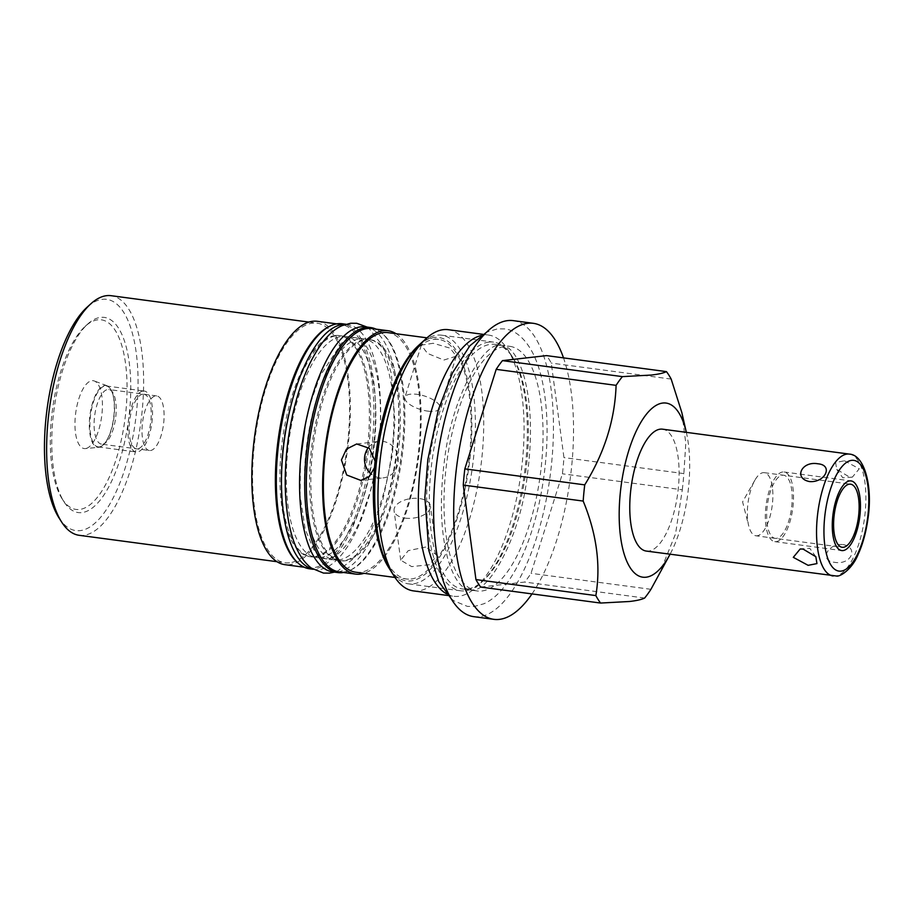 <?xml version="1.0" encoding="UTF-8"?>
<svg xmlns="http://www.w3.org/2000/svg" width="915" height="915" viewBox="0 0 915 915"><rect width="100%" height="100%" fill="white"/><g stroke="black" fill="none" stroke-linecap="round" stroke-linejoin="round"><path stroke-width="0.69" stroke-dasharray="4.58 3.43" d="M149.408 450.523A27.541 10.534 97.6 0 1 142.454 423.142A27.541 10.534 97.6 0 1 155.687 395.909A27.541 10.534 -82.4 0 1 156.694 395.921A27.541 10.534 -82.4 0 1 163.648 423.313A27.541 10.534 -82.4 0 1 150.426 450.535A27.541 10.534 97.6 0 1 149.408 450.523L101.496 444.13A27.541 10.534 97.6 0 0 102.514 444.141A27.541 10.534 -82.4 0 0 106.14 442.265L102.949 445.17A31.179 11.918 -82.4 0 1 98.843 447.298A31.179 11.918 97.6 0 1 98.751 447.309L85.324 448.579A34.221 13.085 -82.4 0 1 75.362 416.016A34.221 13.085 -82.4 0 1 91.958 380.697A34.221 13.085 -82.4 0 1 94.337 380.995A34.221 13.085 -82.4 0 1 101.679 416.234A34.221 13.085 -82.4 0 1 85.427 448.567A34.221 13.085 -82.4 0 1 85.324 448.579M101.496 444.13A27.541 10.534 97.6 0 1 94.542 416.748A27.541 10.534 97.6 0 1 107.776 389.516A27.541 10.534 -82.4 0 1 108.782 389.527A27.541 10.534 -82.4 0 1 112.774 392.546A27.541 10.534 -82.4 0 1 115.587 418.224A27.541 10.534 -82.4 0 1 106.14 442.265M112.774 392.546L110.463 388.909A31.179 11.918 -82.4 0 0 106.963 385.741A31.179 11.918 -82.4 0 0 104.802 385.478A31.179 11.918 97.6 0 0 89.681 417.652A31.179 11.918 97.6 0 0 98.751 447.309M110.463 388.909A31.179 11.918 -82.4 0 1 113.632 417.961A31.179 11.918 -82.4 0 1 102.949 445.17M62.186 498.938A95.64 36.566 97.6 0 1 52.452 409.794A95.64 36.566 97.6 0 1 85.209 326.323A95.64 36.566 97.6 0 1 97.825 319.804A95.64 36.566 -82.4 0 1 125.973 410.389A95.64 36.566 -82.4 0 1 79.559 509.461A95.64 36.566 97.6 0 1 62.186 498.938L63.981 501.763A98.443 37.629 97.6 0 0 81.87 512.594A98.443 37.629 97.6 0 0 129.644 410.606A98.443 37.629 97.6 0 0 100.661 317.368A98.443 37.629 97.6 0 0 87.691 324.082A98.443 37.629 97.6 0 0 53.962 410A98.443 37.629 97.6 0 0 63.981 501.763M58.937 517.799A116.651 44.595 -82.4 0 0 80.131 530.631A116.651 44.595 97.6 0 0 136.735 409.806A116.651 44.595 97.6 0 0 102.4 299.319A116.651 44.595 -82.4 0 0 87.028 307.268M79.136 535.298A120.86 46.208 97.6 0 0 83.585 535.332A120.86 46.208 97.6 0 0 141.642 415.868A120.86 46.208 97.6 0 0 111.115 295.694M289.552 562.817A120.86 46.208 -82.4 0 1 285.103 562.782A120.86 46.208 -82.4 0 1 254.576 442.597A120.86 46.208 -82.4 0 1 312.621 323.132A120.86 46.208 97.6 0 1 317.07 323.178A120.86 46.208 97.6 0 1 347.597 443.352A120.86 46.208 97.6 0 1 289.552 562.817M317.322 321.291A122.759 46.928 -82.4 0 1 348.329 443.363A122.759 46.928 -82.4 0 1 289.369 564.692A122.759 46.928 -82.4 0 1 284.851 564.658M329.48 326.392A122.759 46.928 -82.4 0 1 336.365 324.402A122.759 46.928 -82.4 0 1 340.883 324.436A122.759 46.928 -82.4 0 1 371.879 446.497A122.759 46.928 -82.4 0 1 312.919 567.838A122.759 46.928 -82.4 0 1 308.401 567.803A122.759 46.928 -82.4 0 1 297.913 562.931M371.833 328.565A122.759 46.928 -82.4 0 1 402.84 450.638A122.759 46.928 -82.4 0 1 343.88 571.966A122.759 46.928 -82.4 0 1 339.362 571.932M396.012 333.712A122.759 46.928 -82.4 0 1 418.395 458.632A122.759 46.928 -82.4 0 1 364.044 573.316M335.29 335.542A111.516 42.628 97.6 0 0 281.728 445.777A111.516 42.628 97.6 0 0 309.888 556.652A111.516 42.628 97.6 0 0 313.994 556.686A111.516 42.628 -82.4 0 0 367.556 446.463A111.516 42.628 -82.4 0 0 339.396 335.576A111.516 42.628 -82.4 0 0 335.29 335.542M320.433 557.544A111.516 42.628 -82.4 0 1 316.327 557.521A111.516 42.628 -82.4 0 1 288.168 446.634A111.516 42.628 -82.4 0 1 341.73 336.411A111.516 42.628 -82.4 0 1 345.824 336.434A111.516 42.628 -82.4 0 1 373.995 447.321A111.516 42.628 -82.4 0 1 320.433 557.544M338.516 559.957A111.516 42.628 -82.4 0 1 334.41 559.934A111.516 42.628 -82.4 0 1 306.25 449.048A111.516 42.628 -82.4 0 1 359.812 338.825A111.516 42.628 -82.4 0 1 363.918 338.847A111.516 42.628 -82.4 0 1 392.078 449.734A111.516 42.628 -82.4 0 1 338.516 559.957M370.346 339.717A111.516 42.628 -82.4 0 0 366.252 339.682A111.516 42.628 97.6 0 0 312.69 449.906A111.516 42.628 97.6 0 0 340.849 560.792A111.516 42.628 97.6 0 0 344.955 560.826A111.516 42.628 -82.4 0 0 398.517 450.592A111.516 42.628 -82.4 0 0 370.346 339.717L369.065 339.545A111.516 42.628 -82.4 0 1 397.224 450.42A111.516 42.628 -82.4 0 1 343.663 560.655A111.516 42.628 -82.4 0 1 339.568 560.621A111.516 42.628 -82.4 0 1 311.397 449.734A111.516 42.628 -82.4 0 1 364.959 339.511A111.516 42.628 -82.4 0 1 369.065 339.545M315.286 556.858A111.516 42.628 -82.4 0 1 311.18 556.835A111.516 42.628 -82.4 0 1 283.021 445.948A111.516 42.628 -82.4 0 1 336.571 335.714A111.516 42.628 -82.4 0 1 340.677 335.748A111.516 42.628 -82.4 0 1 368.848 446.634A111.516 42.628 -82.4 0 1 315.286 556.858M365.508 326.872A123.605 47.248 97.6 0 1 396.733 449.78A123.605 47.248 97.6 0 1 337.361 571.944A123.605 47.248 -82.4 0 1 332.82 571.909M343.537 572.493A123.605 47.248 97.6 0 0 401.147 456.333A123.605 47.248 97.6 0 0 376.008 329.125M312.941 569.164A123.605 47.248 -82.4 0 0 314.726 569.496A123.605 47.248 -82.4 0 0 319.278 569.53A123.605 47.248 97.6 0 0 378.638 447.366A123.605 47.248 97.6 0 0 347.425 324.459A123.605 47.248 97.6 0 0 345.618 324.31M309.579 568.81A123.605 47.248 -82.4 0 0 314.131 568.844A123.605 47.248 97.6 0 0 373.492 446.68A123.605 47.248 97.6 0 0 342.279 323.773M355.901 572.23A120.86 46.208 -82.4 0 0 360.35 572.264A120.86 46.208 97.6 0 0 418.395 452.799A120.86 46.208 97.6 0 0 387.869 332.625M411.064 579.023A120.86 46.208 97.6 0 0 469.109 459.57A120.86 46.208 97.6 0 0 438.582 339.385A120.86 46.208 97.6 0 0 434.145 339.351A120.86 46.208 -82.4 0 0 376.088 458.815A120.86 46.208 -82.4 0 0 406.615 578.989A120.86 46.208 -82.4 0 0 411.064 579.023M433.195 343.274L421.346 345.127L427.534 353.43L443.832 360.053L456.333 356.152L450.054 348.135L433.195 343.274M425.83 547.021L408.239 550.647L400.701 560.197L411.693 566.614L429.49 564.715L437.061 555.313L425.83 547.021M375.093 461.206L374.464 467.725M418.144 345.836A122.759 46.928 -82.4 0 1 434.316 337.475A122.759 46.928 -82.4 0 1 470.459 453.749A122.759 46.928 -82.4 0 1 410.881 580.911A122.759 46.928 -82.4 0 1 388.578 567.403M413.408 590.884A131.76 50.371 97.6 0 0 418.258 590.93A131.76 50.371 97.6 0 0 482.205 454.446A131.76 50.371 97.6 0 0 448.27 329.686M446.543 593.835A131.76 50.371 97.6 0 0 453.771 596.271A131.76 50.371 97.6 0 0 458.621 596.317A131.76 50.371 97.6 0 0 475.983 587.327A131.76 50.371 97.6 0 0 522.557 459.833A131.76 50.371 97.6 0 0 507.711 349.53A131.76 50.371 97.6 0 0 488.621 335.073A131.76 50.371 97.6 0 0 483.772 335.039A131.76 50.371 97.6 0 0 481.004 335.542M509.849 346.35A123.399 47.168 -82.4 0 1 541.017 469.04A123.399 47.168 -82.4 0 1 481.748 590.999A123.399 47.168 97.6 0 1 477.207 590.964A123.399 47.168 97.6 0 1 446.04 468.274A123.399 47.168 97.6 0 1 505.309 346.305A123.399 47.168 -82.4 0 1 509.849 346.35L495.175 344.383A123.399 47.168 -82.4 0 0 490.634 344.349A123.399 47.168 97.6 0 0 431.365 466.307A123.399 47.168 97.6 0 0 462.532 589.008A123.399 47.168 97.6 0 0 467.073 589.043A123.399 47.168 -82.4 0 0 483.337 580.625L475.983 587.327M495.175 344.383A123.399 47.168 -82.4 0 1 513.052 357.925A123.399 47.168 -82.4 0 1 525.61 472.941A123.399 47.168 -82.4 0 1 483.337 580.625M473.776 616.664A149.328 57.085 97.6 0 0 551.734 462.029A149.328 57.085 97.6 0 0 513.281 320.639M532.004 593.904A149.328 57.085 97.6 0 0 571.818 464.717A149.328 57.085 97.6 0 0 563.503 357.879M480.684 587.064L524.73 582.054A127.402 48.701 97.6 0 0 531.02 573.316L562.393 473.798A127.402 48.701 -82.4 0 0 563.949 457.603L551.265 363.083A127.402 48.701 97.6 0 0 546.529 355.615M658.48 576.027L675.556 533.834L682.293 489.8L562.393 473.798M650.931 589.317L531.02 573.316M671.175 379.084L551.265 363.083M682.293 489.8A127.402 48.701 97.6 0 0 683.848 473.593L563.949 457.603M644.629 598.044L524.73 582.054M681.812 412.482L685.804 443.192L683.848 473.593M686.387 432.578L686.33 432.349A87.84 33.581 -82.4 0 1 686.387 432.578A87.84 33.581 -82.4 0 1 670.18 554.044A87.84 33.581 -82.4 0 1 670.066 554.238L670.18 554.044M646.299 551.07A61.488 23.504 97.6 0 0 648.563 551.093A61.488 23.504 97.6 0 0 678.095 490.314A61.488 23.504 97.6 0 0 662.563 429.181M842.99 544.539C859.254 547.616 850.95 565.321 834.663 562.325C818.959 561.055 827.251 543.338 842.99 544.539M844.442 460.771L859.254 468.777L852.368 477.138L849.486 477.035L836.722 469.395L835.612 462.521L844.442 460.771M755.904 535.778A31.831 12.17 -82.4 0 0 757.071 535.79A31.831 12.17 97.6 0 0 772.363 504.325A31.831 12.17 97.6 0 0 764.322 472.678A31.831 12.17 97.6 0 0 763.156 472.666A31.831 12.17 -82.4 0 0 754.864 480.238A31.831 12.17 -82.4 0 0 748.756 525.999A31.831 12.17 -82.4 0 0 755.904 535.778L842.155 547.284M368.493 447.515A18.346 16.87 83.5 0 1 379.313 441.396A18.346 16.87 83.5 0 1 398.185 461.858A18.346 16.87 83.5 0 1 383.454 477.836A18.346 16.87 83.5 0 1 371.399 474.187M427.74 411.121A18.346 7.034 -162.5 0 0 439.909 408.239A18.346 7.034 -162.5 0 0 417.103 394.342A18.346 7.034 -162.5 0 0 404.933 397.213A18.346 7.034 -162.5 0 0 427.74 411.121M405.185 518.119A18.346 9.836 -7.6 0 0 430.427 505.881A18.346 9.836 -7.6 0 0 419.322 498.526A18.346 9.836 -7.6 0 0 394.079 510.764A18.346 9.836 -7.6 0 0 405.185 518.119M488.965 342.084A125.435 47.946 97.6 0 0 428.723 466.055A125.435 47.946 97.6 0 0 460.394 590.781A125.435 47.946 97.6 0 0 465.014 590.815A125.435 47.946 97.6 0 0 525.256 466.833A125.435 47.946 97.6 0 0 493.574 342.119A125.435 47.946 97.6 0 0 488.965 342.084M423.245 341.375A125.435 47.946 -82.4 0 1 437.027 335.153A125.435 47.946 -82.4 0 1 441.636 335.187A125.435 47.946 -82.4 0 1 473.318 459.902A125.435 47.946 -82.4 0 1 413.077 583.884A125.435 47.946 -82.4 0 1 408.456 583.85A125.435 47.946 -82.4 0 1 392.329 573.053M776.069 541.646A35.136 13.428 97.6 0 0 792.939 506.91A35.136 13.428 97.6 0 0 784.075 471.98A35.136 13.428 97.6 0 0 782.783 471.968A35.136 13.428 97.6 0 0 765.901 506.693A35.136 13.428 97.6 0 0 774.776 541.634A35.136 13.428 97.6 0 0 776.069 541.646M776.389 538.363A31.831 12.17 -82.4 0 1 767.01 508.214A31.831 12.17 -82.4 0 1 782.462 475.24A31.831 12.17 -82.4 0 1 791.83 505.389A31.831 12.17 -82.4 0 1 776.389 538.363M143.117 391.025A30.744 11.758 97.6 0 0 128.352 421.403A30.744 11.758 97.6 0 0 136.118 451.976A30.744 11.758 97.6 0 0 137.25 451.987A30.744 11.758 97.6 0 0 152.016 421.598A30.744 11.758 97.6 0 0 144.25 391.037A30.744 11.758 97.6 0 0 143.117 391.025M142.809 394.193A27.541 10.534 97.6 0 0 129.438 422.73A27.541 10.534 97.6 0 0 137.547 448.819A27.541 10.534 97.6 0 0 150.918 420.282A27.541 10.534 97.6 0 0 142.809 394.193M99.278 446.92A30.744 11.758 -82.4 0 1 98.145 446.909A30.744 11.758 -82.4 0 1 90.391 416.348A30.744 11.758 -82.4 0 1 105.145 385.958A30.744 11.758 -82.4 0 1 106.277 385.97A30.744 11.758 -82.4 0 1 114.043 416.531A30.744 11.758 -82.4 0 1 99.278 446.92M833.085 575.993A61.488 23.504 97.6 0 0 835.338 576.015A61.488 23.504 -82.4 0 0 864.869 515.237A61.488 23.504 -82.4 0 0 849.349 454.103M156.694 395.921L108.782 389.527M106.963 385.741L94.337 380.995M276.948 561.696L285.103 562.782M308.927 322.091L317.07 323.178M340.883 324.436L336.709 323.876M308.401 567.803L304.226 567.243M334.41 559.934L316.327 557.521M340.849 560.792L339.568 560.621M311.18 556.835L309.888 556.652M363.918 338.847L345.824 336.434M340.677 335.748L339.396 335.576M347.425 324.459L345.824 324.242M314.726 569.496L313.124 569.279M426.95 337.841L438.582 339.385M394.971 577.445L406.615 578.989M482.846 334.307L488.621 335.073M447.995 595.505L453.771 596.271M513.052 357.925L507.711 349.53M477.207 590.964L462.532 589.008M764.322 472.678L850.573 484.184M754.864 480.238L742.603 501.889L748.756 525.999M852.368 477.138L842.795 477.802L836.722 469.395M815.837 556.72L809.764 548.314L800.19 548.977M356.678 443.969L379.313 441.396M360.83 480.409L383.454 477.836M456.333 356.152L439.909 408.239M421.346 345.127L404.933 397.213M437.061 555.313L430.427 505.881M400.701 560.197L394.079 510.764M85.209 326.323L87.691 324.082M469.612 589.946L463.642 587.407C460.222 585.143 453.348 578.166 447.458 557.498C440.504 530.586 439.532 498.057 444.541 459.936C451.667 396.904 483.578 343.182 499.441 345.31L502.255 345.332L508.225 347.872C511.645 350.136 518.519 357.113 524.398 377.781C531.363 404.704 532.336 437.221 527.315 475.354C520.2 538.375 488.29 592.108 472.426 589.969L469.612 589.946M451.072 598.547L453.897 600.823L467.416 606.393L474.302 606.451L483.795 603.797C496.41 598.353 508.294 584.513 519.446 562.29C531.249 537.745 539.45 508.832 544.025 475.548C548.394 441.991 548.062 411.739 543.03 384.803C540.719 372.805 537.425 362.477 533.182 353.819C524.192 336.045 512.938 329.629 504.451 328.897L497.566 328.84L486.62 332.179M305.118 425.852L310.459 403.24L320.078 375.882L341.638 343.045L352.275 337.624L354.871 337.646C358.36 337.772 362.226 340.78 366.48 346.694C373.858 357.868 378.398 375.848 380.125 400.633C381.704 431.365 378.261 462.201 369.786 493.128L360.167 520.486C353.247 536.053 346.064 546.998 338.607 553.323C334.444 556.732 330.898 558.539 327.97 558.745L325.374 558.722L319.884 556.389L313.765 549.675L305.198 529.282L300.109 495.736L300.486 460.554M367.109 327.09L368.871 328.268L382.516 345.641L391.38 373.526L394.948 421.403L392.272 455.281L382.722 500.528L370.129 533.434L354.46 557.898L338.093 570.754L334.421 572.127M408.456 583.85L460.394 590.781M441.636 335.187L493.574 342.119M784.075 471.98L851.007 480.913M774.776 541.634L841.708 550.567M98.145 446.909L136.118 451.976M106.277 385.97L144.25 391.037"/><path stroke-width="1.37" d="M61.625 522.03L58.937 517.799A116.651 44.595 -82.4 0 1 47.065 409.074A116.651 44.595 -82.4 0 1 87.028 307.268L90.734 303.894A120.86 46.208 97.6 0 0 49.33 409.382A120.86 46.208 97.6 0 0 61.625 522.03A120.86 46.208 97.6 0 0 79.136 535.298L276.948 561.696M308.927 322.091L111.115 295.694A120.86 46.208 97.6 0 0 106.666 295.659A120.86 46.208 97.6 0 0 90.734 303.894M304.226 567.243L284.851 564.658A122.759 46.928 -82.4 0 1 253.844 442.597A122.759 46.928 -82.4 0 1 312.804 321.257A122.759 46.928 -82.4 0 1 317.322 321.291L336.709 323.876M364.044 573.316A122.759 46.928 -82.4 0 1 360.167 574.14A122.759 46.928 -82.4 0 1 355.649 574.105L339.362 571.932A122.759 46.928 -82.4 0 1 308.355 449.871A122.759 46.928 -82.4 0 1 367.315 328.531A122.759 46.928 -82.4 0 1 371.833 328.565L388.12 330.738A122.759 46.928 -82.4 0 1 396.012 333.712M355.649 574.105A122.759 46.928 -82.4 0 1 324.642 452.044A122.759 46.928 -82.4 0 1 383.602 330.704A122.759 46.928 -82.4 0 1 388.12 330.738M297.913 562.931A122.759 46.928 -82.4 0 1 278.126 439.909A122.759 46.928 -82.4 0 1 329.48 326.392M332.82 571.909A123.605 47.248 -82.4 0 1 301.595 449.002A123.605 47.248 -82.4 0 1 360.968 326.838A123.605 47.248 97.6 0 1 365.508 326.872L370.666 327.559A123.605 47.248 97.6 0 0 366.114 327.524A123.605 47.248 -82.4 0 0 306.754 449.688A123.605 47.248 -82.4 0 0 337.967 572.596L332.82 571.909M343.537 572.493A123.605 47.248 97.6 0 1 342.507 572.63A123.605 47.248 -82.4 0 1 337.967 572.596M376.008 329.125A123.605 47.248 97.6 0 0 370.666 327.559M345.618 324.31A123.605 47.248 97.6 0 0 342.873 324.425A123.605 47.248 -82.4 0 0 283.787 444.233A123.605 47.248 -82.4 0 0 312.941 569.164M345.824 324.242L342.279 323.773A123.605 47.248 97.6 0 0 337.726 323.738A123.605 47.248 -82.4 0 0 278.366 445.902A123.605 47.248 -82.4 0 0 309.579 568.81L313.124 569.279M426.95 337.841L387.869 332.625A120.86 46.208 97.6 0 0 383.419 332.58A120.86 46.208 -82.4 0 0 325.374 452.044A120.86 46.208 -82.4 0 0 355.901 572.23L394.971 577.445M374.464 467.725L369.431 476.406L360.83 480.409L346.694 474.999L341.432 460.005L346.396 449.151L356.678 443.969L369.363 448.293L375.093 461.206M394.319 576.427L388.578 567.403A122.759 46.928 -82.4 0 1 376.088 452.982A122.759 46.928 -82.4 0 1 418.144 345.836L426.047 338.63A131.76 50.371 97.6 0 0 379.473 466.135A131.76 50.371 97.6 0 0 394.319 576.427A131.76 50.371 97.6 0 0 413.408 590.884L447.995 595.505M482.846 334.307L448.27 329.686A131.76 50.371 97.6 0 0 443.42 329.652A131.76 50.371 97.6 0 0 426.047 338.63M481.004 335.542A131.76 50.371 97.6 0 0 419.836 471.522A131.76 50.371 97.6 0 0 446.543 593.835M563.503 357.879A149.328 57.085 97.6 0 0 533.365 323.327L513.281 320.639A149.328 57.085 97.6 0 0 435.323 475.274A149.328 57.085 97.6 0 0 473.776 616.664L493.86 619.341A149.328 57.085 97.6 0 0 532.004 593.904M533.365 323.327A149.328 57.085 97.6 0 0 455.396 477.95A149.328 57.085 97.6 0 0 493.86 619.341M595.848 595.585C600.903 565.31 596.683 533.811 583.175 501.077A127.402 48.701 97.6 0 1 584.731 484.87C604.472 452.925 614.926 419.756 616.092 385.352A127.402 48.701 -82.4 0 1 622.394 376.625L651.4 375.047C658.571 374.212 663.592 373.068 666.44 371.616L546.529 355.615L502.484 360.624A127.402 48.701 97.6 0 0 496.193 369.351L464.831 468.869A127.402 48.701 -82.4 0 0 463.265 485.076L475.949 579.584A127.402 48.701 97.6 0 0 480.684 587.064L600.583 603.054A127.402 48.701 -82.4 0 1 595.848 595.585L475.949 579.584M666.44 371.616A127.402 48.701 -82.4 0 1 671.175 379.084L681.812 412.482L686.33 432.349A87.84 33.581 -82.4 0 0 662.815 403.035A87.84 33.581 -82.4 0 0 620.187 494.02A87.84 33.581 -82.4 0 0 646.047 577.216A87.84 33.581 -82.4 0 0 670.066 554.238L650.931 589.317A127.402 48.701 -82.4 0 1 644.629 598.044C641.781 599.508 636.771 600.652 629.6 601.487L600.583 603.054M622.394 376.625L502.484 360.624M616.092 385.352L496.193 369.351M583.175 501.077L463.265 485.076M584.731 484.87L464.831 468.869M849.349 454.103L662.563 429.181A61.488 23.504 97.6 0 0 660.298 429.158A61.488 23.504 97.6 0 0 630.778 489.937A61.488 23.504 97.6 0 0 646.299 551.07L836.516 576.027C840.039 576.988 852.22 569.153 858.133 554.41C862.811 544.116 866.07 532.255 867.923 518.839C873.001 486.586 864.538 454.812 849.349 454.103A61.488 23.504 -82.4 0 0 847.084 454.08A61.488 23.504 97.6 0 0 817.553 514.859A61.488 23.504 97.6 0 0 833.085 575.993M808.128 565.333L816.946 563.594L815.837 556.72L803.073 549.08L800.19 548.977L793.305 557.338L808.128 565.333M809.569 481.576C825.296 482.777 833.599 465.06 817.896 463.791C801.609 460.794 793.305 478.499 809.569 481.576M843.321 547.296A31.831 12.17 97.6 0 0 858.613 515.831A31.831 12.17 97.6 0 0 850.573 484.184A31.831 12.17 97.6 0 0 849.394 484.172A31.831 12.17 97.6 0 0 834.114 515.637A31.831 12.17 97.6 0 0 842.155 547.284A31.831 12.17 97.6 0 0 843.321 547.296M371.399 474.187A18.346 16.87 83.5 0 1 364.582 457.374A18.346 16.87 83.5 0 1 368.493 447.515M392.329 573.053A125.435 47.946 -82.4 0 1 377.518 453.177A125.435 47.946 -82.4 0 1 423.245 341.375M843.001 550.578A35.136 13.428 97.6 0 0 859.883 515.843A35.136 13.428 97.6 0 0 851.007 480.913A35.136 13.428 97.6 0 0 849.715 480.901A35.136 13.428 97.6 0 0 832.844 515.625A35.136 13.428 97.6 0 0 841.708 550.567A35.136 13.428 97.6 0 0 843.001 550.578M851.693 460.348A55.861 21.354 -82.4 0 1 868.141 513.258A55.861 21.354 -82.4 0 1 841.022 571.132A55.861 21.354 97.6 0 1 824.587 518.21A55.861 21.354 97.6 0 1 851.693 460.348M451.072 598.547L438.685 581.471L428.838 550.487L424.869 497.337L427.831 459.73L438.445 409.531L452.422 372.988L469.83 345.801L486.62 332.179M300.486 460.554L305.118 425.852M367.109 327.09L356.781 323.292L350.639 323.247L342.153 325.614C330.841 330.487 320.17 342.931 310.116 362.935C299.479 385.043 292.091 411.098 287.962 441.087C284.027 471.328 284.336 498.584 288.865 522.842C293.097 544.814 300.6 559.889 311.375 568.101L323.453 573.076L329.606 573.122L334.421 572.127"/></g></svg>
